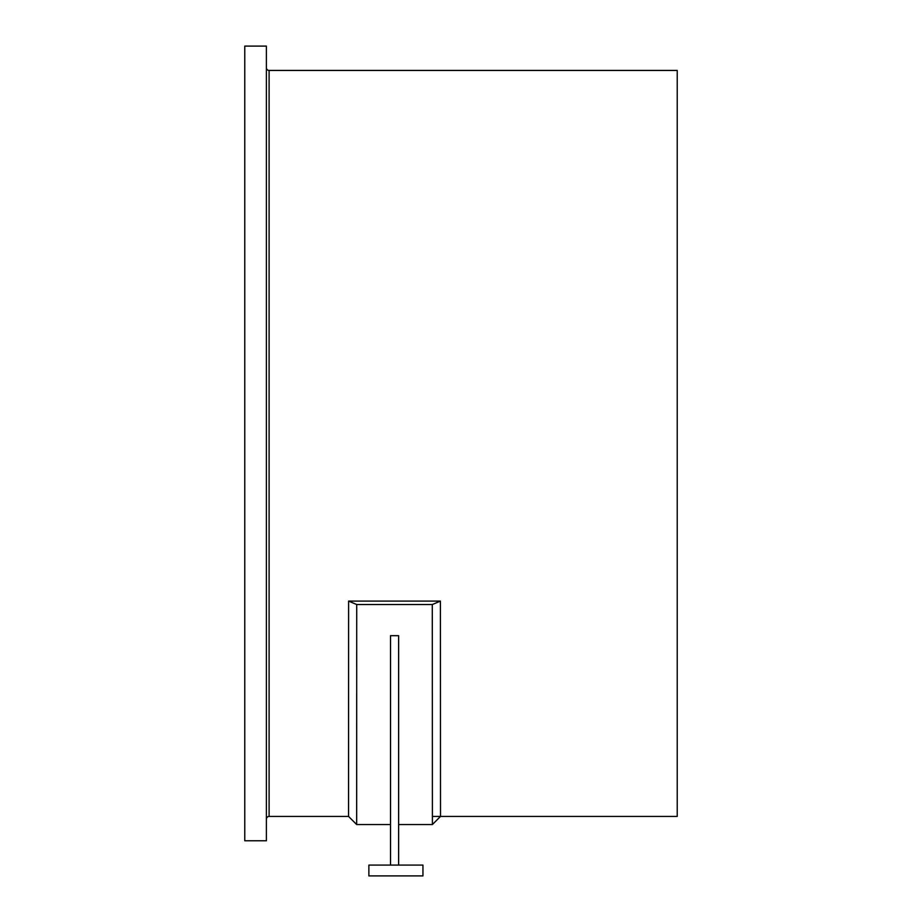 <?xml version="1.0" encoding="UTF-8"?>
<svg xmlns="http://www.w3.org/2000/svg" width="922" height="922" viewBox="0 0 922 922"><rect width="100%" height="100%" fill="white"/><g stroke="black" fill="none" stroke-linecap="round" stroke-linejoin="round"><path stroke-width="1.38" d="M244.768 46.1L244.768 840.76L266.389 840.76L266.389 46.1L244.768 46.1M266.389 67.721A2.708 2.708 0 0 0 269.097 70.429L677.232 70.429L677.232 816.431L432.395 816.431M266.389 819.139A2.708 2.708 0 0 1 269.097 816.431L348.562 816.431L348.608 601.098L440.405 601.098L432.291 604.544L356.722 604.544L348.608 601.098M440.405 601.098L440.509 816.431L432.406 824.545L432.291 604.544M398.615 865.09L398.615 635.673L390.513 635.673L390.513 865.09M348.562 816.431L356.676 824.545L356.722 604.544M432.406 824.545L398.615 824.545M390.513 824.545L356.676 824.545M422.944 865.09L422.944 875.9L368.881 875.9L368.881 865.09L422.944 865.09M269.097 70.429L269.097 816.431"/></g></svg>
